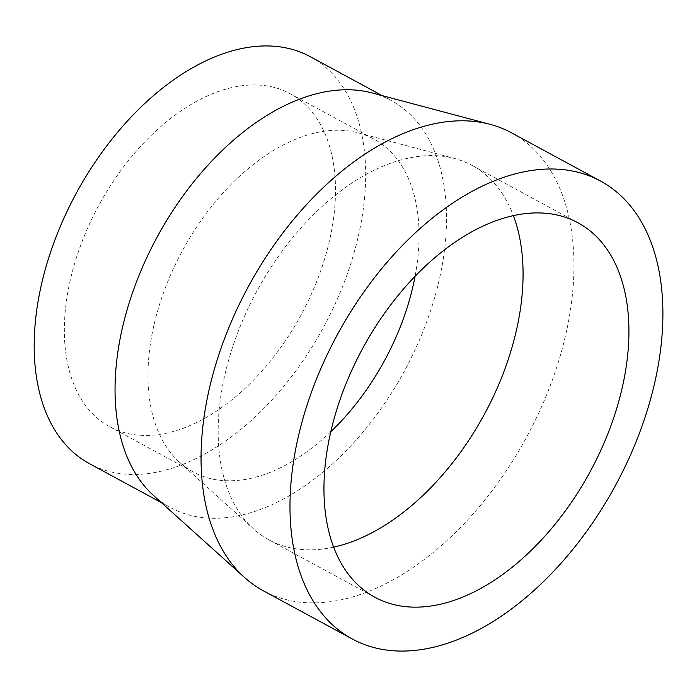 <?xml version="1.0" encoding="UTF-8"?>
<svg xmlns="http://www.w3.org/2000/svg" width="697" height="697" viewBox="0 0 697 697"><rect width="100%" height="100%" fill="white"/><g stroke="black" fill="none" stroke-linecap="round" stroke-linejoin="round"><path stroke-width="0.52" stroke-dasharray="3.48 2.61" d="M333.706 547.136A212.994 129.363 -61.5 0 1 290.222 547.772A212.994 129.363 -61.5 0 1 269.155 539.966A212.994 129.363 -61.5 0 1 253.76 529.067A212.994 129.363 -61.5 0 1 255.503 293.646A212.994 129.363 -61.5 0 1 451.029 157.627A212.994 129.363 -61.5 0 1 454.557 158.48A212.994 129.363 -61.5 0 1 472.096 165.433A212.994 129.363 -61.5 0 1 513.358 215.591M330.831 431.722A189.375 115.022 -61.5 0 1 212.054 478.961A189.375 115.022 -61.5 0 1 193.322 472.017A189.375 115.022 -61.5 0 1 179.626 462.329A189.375 115.022 -61.5 0 1 181.176 253.002A189.375 115.022 -61.5 0 1 355.026 132.064A189.375 115.022 -61.5 0 1 358.162 132.822A189.375 115.022 -61.5 0 1 373.758 139.008A189.375 115.022 -61.5 0 1 415.098 276.212M271.412 86.759A189.375 115.022 -61.5 0 1 290.144 93.694A189.375 115.022 -61.5 0 1 308.466 300.433A189.375 115.022 -61.5 0 1 128.44 433.647A189.375 115.022 -61.5 0 1 109.708 426.712A189.375 115.022 -61.5 0 1 91.385 219.973A189.375 115.022 -61.5 0 1 271.412 86.759M372.006 92.91A231.509 140.611 -61.5 0 1 391.069 100.464A231.509 140.611 -61.5 0 1 413.469 353.187A231.509 140.611 -61.5 0 1 193.383 516.05A231.509 140.611 -61.5 0 1 170.486 507.564A231.509 140.611 -61.5 0 1 153.741 495.715M310.217 56.649A231.509 140.611 -61.5 0 1 332.617 309.381A231.509 140.611 -61.5 0 1 112.531 472.244A231.509 140.611 -61.5 0 1 89.634 463.758M511.581 132.848A260.451 158.193 -61.5 0 1 536.777 417.163A260.451 158.193 -61.5 0 1 289.185 600.387A260.451 158.193 -61.5 0 1 263.422 590.838M472.096 165.433L577.909 222.761M179.626 462.329L253.76 529.067M290.144 93.694L373.758 139.008M382.069 95.585L391.069 100.464M161.486 502.685L170.486 507.564M109.708 426.712L193.322 472.017M358.162 132.822L454.557 158.48M269.155 539.966L374.969 597.303"/><path stroke-width="1.05" d="M556.842 214.955A212.994 129.363 -61.5 0 1 577.909 222.761A212.994 129.363 -61.5 0 1 598.514 455.272A212.994 129.363 -61.5 0 1 396.035 605.109A212.994 129.363 -61.5 0 1 374.969 597.303A212.994 129.363 -61.5 0 1 354.364 364.792A212.994 129.363 -61.5 0 1 556.842 214.955M513.358 215.591A212.994 129.363 -61.5 0 1 484.371 414.332A212.994 129.363 -61.5 0 1 333.706 547.136M415.098 276.212A189.375 115.022 -61.5 0 1 330.831 431.722M352.36 639.027L263.422 590.838A260.451 158.193 -61.5 0 1 244.586 577.508L153.741 495.715A231.509 140.611 -61.5 0 1 155.64 239.829A231.509 140.611 -61.5 0 1 368.173 91.978A231.509 140.611 -61.5 0 1 372.006 92.91L490.139 124.345A260.451 158.193 -61.5 0 1 511.581 132.848L600.518 181.037A260.451 158.193 -61.5 0 1 625.714 465.352A260.451 158.193 -61.5 0 1 378.123 648.576A260.451 158.193 -61.5 0 1 352.36 639.027A260.451 158.193 -61.5 0 1 327.163 354.712A260.451 158.193 -61.5 0 1 574.764 171.488A260.451 158.193 -61.5 0 1 600.518 181.037M161.486 502.685L89.634 463.758A231.509 140.611 -61.5 0 1 67.234 211.025A231.509 140.611 -61.5 0 1 287.321 48.163A231.509 140.611 -61.5 0 1 310.217 56.649L382.069 95.585M244.586 577.508A260.451 158.193 -61.5 0 1 246.729 289.63A260.451 158.193 -61.5 0 1 485.826 123.299A260.451 158.193 -61.5 0 1 490.139 124.345"/></g></svg>
